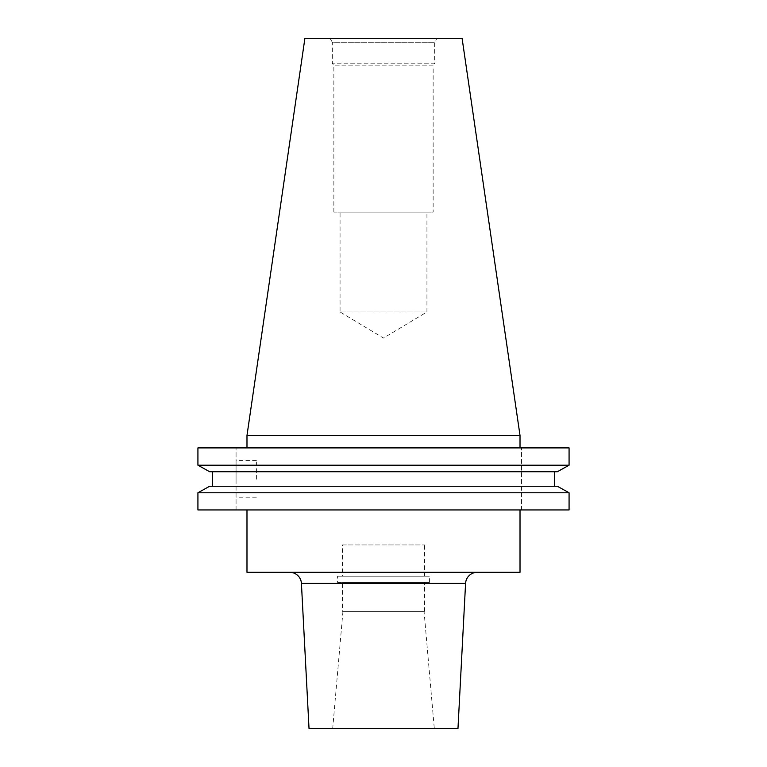 <?xml version="1.0" encoding="UTF-8"?>
<svg xmlns="http://www.w3.org/2000/svg" width="767" height="767" viewBox="0 0 767 767"><rect width="100%" height="100%" fill="white"/><g stroke="black" fill="none" stroke-linecap="round" stroke-linejoin="round"><path stroke-width="0.58" stroke-dasharray="3.83 2.88" d="M477.285 572.297L289.715 572.297L477.285 572.297M236.063 479.193L236.063 460.574L236.063 479.193M256.389 479.193L256.389 460.574L256.389 479.193M342.456 576.209L424.544 576.209L342.456 576.209L342.456 544.934L424.544 544.934L342.456 544.934M424.544 576.209L424.544 544.934M337.576 582.46L429.424 582.46L337.576 582.46L337.576 576.209L429.424 576.209L337.576 576.209M429.424 582.46L429.424 576.209M342.456 611.385L424.544 611.385L342.456 611.385L342.456 582.46L424.544 582.46L342.456 582.46M424.544 611.385L424.544 582.46M424.055 611.385L342.945 611.385L424.055 611.385L434.314 728.65L332.686 728.65L434.314 728.65M342.945 611.385L332.686 728.65M520.016 509.95L246.984 509.95L520.016 509.95M340.059 311.968L426.941 311.968L340.059 311.968L383.5 338.065L426.941 311.968L426.941 212.095L340.059 212.095L340.059 311.968M340.059 212.095L426.941 212.095M333.856 212.095L333.856 65.837L332.322 63.172L434.678 63.172L433.144 65.837L333.856 65.837L433.144 65.837L433.144 212.095L333.856 212.095L433.144 212.095M330.059 38.35L332.322 42.262L434.678 42.262L434.678 63.172L332.322 63.172L332.322 42.262L434.678 42.262L436.941 38.35L330.059 38.35L436.941 38.35M520.016 447.899L246.984 447.899L520.016 447.899M569.076 492.778L197.924 492.778L197.924 509.95L569.076 509.95M209.659 486.249L557.341 486.249M212.421 471.734L554.579 471.734L212.421 471.734L212.421 486.249M209.659 471.734L557.341 471.734M569.076 447.899L197.924 447.899L236.063 447.899L197.924 447.899L197.924 465.214L569.076 465.214M246.984 435.483L520.016 435.483M304.902 38.35L462.098 38.35M309.034 728.65L457.966 728.65M246.984 572.297L520.016 572.297M236.063 509.95L236.063 447.899L236.063 509.95M521.502 509.95L521.502 447.899L521.502 509.95M301.421 583.409L465.579 583.409M256.389 460.574L236.063 460.574M256.389 497.802L236.063 497.802"/><path stroke-width="1.15" d="M465.579 583.409L301.421 583.409L309.034 728.65L457.966 728.65L465.579 583.409A11.726 11.726 0 0 1 477.285 572.297M301.421 583.409A11.726 11.726 0 0 0 289.715 572.297M246.984 509.95L246.984 572.297L520.016 572.297L520.016 509.95M246.984 435.483L520.016 435.483L462.098 38.35L304.902 38.35L246.984 435.483L246.984 447.899M520.016 435.483L520.016 447.899M569.076 509.95L197.924 509.95L197.924 492.778L209.659 486.249L197.924 492.778L569.076 492.778L569.076 509.95L569.076 492.778L557.341 486.249L569.076 492.778M557.341 486.249L209.659 486.249M554.579 486.249L554.579 471.734L554.579 486.249M212.421 486.249L212.421 471.734M557.341 471.734L569.076 465.214L557.341 471.734L209.659 471.734L197.924 465.214L209.659 471.734M569.076 465.214L197.924 465.214L197.924 447.899L569.076 447.899L569.076 465.214L569.076 447.899"/></g></svg>
